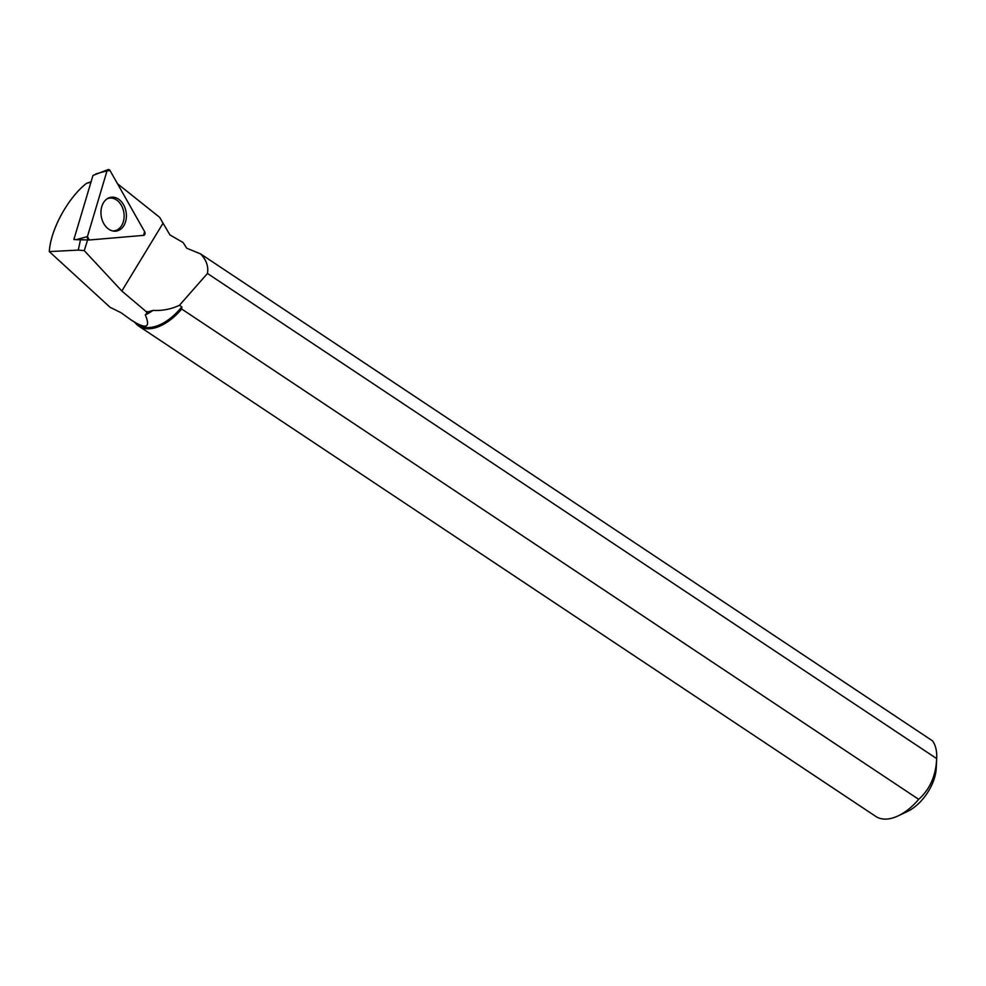 <?xml version="1.0" encoding="UTF-8"?>
<svg xmlns="http://www.w3.org/2000/svg" width="986" height="986" viewBox="0 0 986 986"><rect width="100%" height="100%" fill="white"/><g stroke="black" fill="none" stroke-linecap="round" stroke-linejoin="round"><path stroke-width="1.48" d="M89.06 239.98L73.864 239.536L92.98 175.434L108.09 169.592A2.366 1.738 81.1 0 0 107.03 170.824L87.421 236.591A2.366 1.738 81.1 0 0 89.208 239.992A2.366 1.738 81.1 0 0 89.344 239.992L143.562 235.371A2.366 1.738 81.1 0 0 144.646 231.71L110.05 170.578A2.366 1.738 81.1 0 0 108.09 169.592M111.664 197.188A17.119 12.608 81.1 0 0 110.075 197.459A17.119 12.608 81.1 0 0 101.225 216.144A17.119 12.608 81.1 0 0 115.387 231.192A17.119 12.608 81.1 0 0 115.682 231.168A17.119 12.608 81.1 0 0 126.245 213.112A17.119 12.608 81.1 0 0 111.664 197.188M130.62 319.612L138.632 324.936A46.761 26.351 123.6 0 0 181.831 306.905L179.427 305.303C171.12 309.197 162.32 310.898 153.027 310.405A46.761 26.351 123.6 0 1 145.287 314.879C150.957 328.116 146.076 329.694 130.62 319.612L121.13 312.759L110.124 307.336L49.3 251.603C50.594 229.307 68.17 197.644 86.448 183.384L91.094 181.757M117.482 183.716L159.621 217.314L169.949 234.951L183.125 242.544L186.748 248.25L200.491 253.846C206.333 259.873 208.65 266.405 207.454 273.467L936.663 758.591A47.661 26.856 -56.4 0 0 936.7 757.864A47.661 26.856 -56.4 0 0 932.473 740.819L200.491 253.846M80.482 239.783L78.276 250.099L84.254 250.617L87.594 239.955M162.912 223.428L121.833 291.018L146.051 311.514L148.331 311.847L153.027 310.405M148.331 311.847L145.287 314.879M121.833 291.018L84.254 250.617M179.427 305.303L207.454 273.467M146.051 311.514L146.778 312.784M181.831 306.905L181.695 309.025A47.661 26.856 123.6 0 1 146.495 328.708A47.661 26.856 123.6 0 1 138.743 326.095A47.661 26.856 123.6 0 1 134.934 322.471M138.743 326.095L875.753 816.408A47.661 26.856 -56.4 0 0 898.098 815.89A47.661 26.856 -56.4 0 0 918.693 799.338L181.695 309.025M898.098 815.89L907.317 811.54A35.718 20.127 -56.4 0 0 936.256 768.045L936.7 757.864M936.663 758.591C935.948 775.686 929.958 789.256 918.693 799.338M107.215 198.753A16.515 12.152 -98.9 0 1 108.374 198.359A16.515 12.152 -98.9 0 1 123.854 212.594A16.515 12.152 -98.9 0 1 113.489 230.897A16.515 12.152 -98.9 0 1 112.416 230.884M78.276 250.099L49.3 251.603M90.971 182.151L86.448 183.384M89.344 239.992L143.562 235.371L144.646 231.71L110.05 170.578L107.03 170.824L87.421 236.591L89.344 239.992M89.208 239.992L76.181 239.672L87.421 236.591M107.03 170.824L95.79 173.906M108.657 197.964A16.811 12.374 -98.9 0 1 111.27 198.075M116.114 230.354A16.811 12.374 -98.9 0 1 113.883 231.155M112.626 230.934L113.489 230.897M107.437 198.605L108.374 198.359"/></g></svg>
